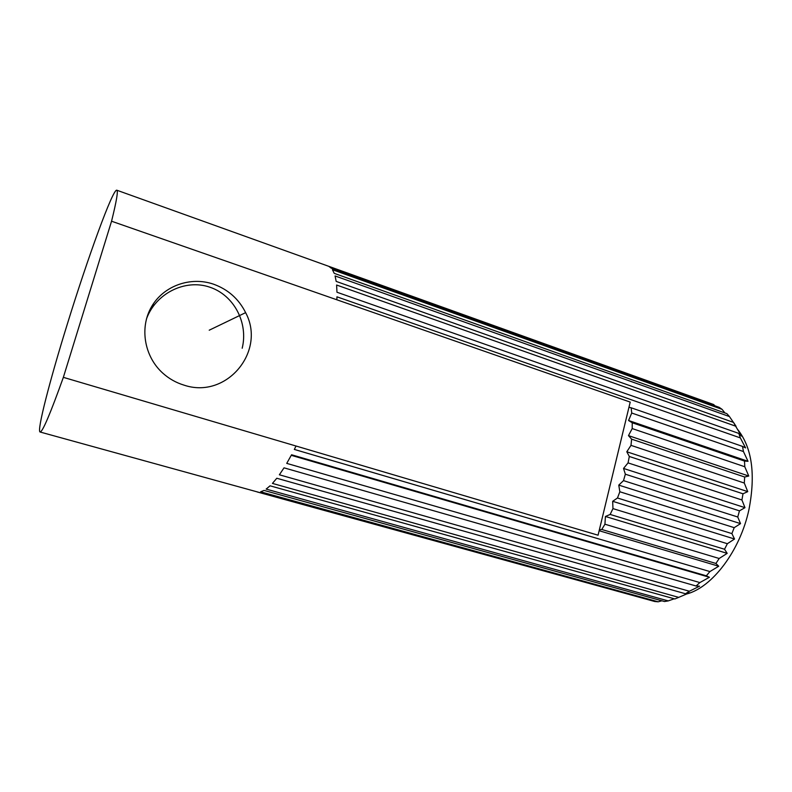 <?xml version="1.0" encoding="UTF-8"?>
<svg xmlns="http://www.w3.org/2000/svg" width="792" height="792" viewBox="0 0 792 792"><rect width="100%" height="100%" fill="white"/><g stroke="black" fill="none" stroke-linecap="round" stroke-linejoin="round"><path stroke-width="1.19" d="M649.45 600.049L257.242 491.971M40.085 432.006L654.697 601.494L658.182 601.801L260.618 491.802L264.043 490.416L664.518 601.524L668.23 600.9L266.142 489.09L270.072 485.813L674.873 598.96L678.714 597.376L272.438 483.407L276.794 478.249L685.486 593.762L689.357 591.238L279.368 474.784L284.021 467.834L696.079 586.001L699.861 582.575L286.734 463.379L291.565 454.766L706.335 575.824L709.909 571.567L294.337 449.43L296.03 446.025L63.36 377.348L111.553 221.215C116.543 201.128 118.285 190.793 116.79 190.199C112.87 188.605 87.724 258.004 67.449 323.671C50.064 379.546 36.62 431.195 40.085 432.006C42.521 432.076 50.272 413.85 63.36 377.348M686.614 594.01C712.097 587.436 740.035 551.004 748.905 509.781C755.816 474.24 752.004 447.371 737.451 429.195M625.343 474.2L623.532 468.438L628.056 462.894L741.926 499.97L744.975 507.662L739.471 510.84L625.343 474.2L623.512 480.625L737.748 517.008L739.471 510.84M737.748 517.008L740.53 523.621L734.204 527.66L619.839 491.763L617.483 498L731.887 533.6L734.204 527.66M731.887 533.6L734.54 539.015L727.363 543.708L612.958 508.613L610.157 514.444L724.532 549.252L727.363 543.708M724.532 549.252L727.185 553.361L719.176 558.489L604.93 524.215L601.781 529.482L715.918 563.458L719.176 558.489M715.918 563.458L718.72 566.231L709.909 571.567M706.335 575.824L709.414 577.269L699.861 582.575M696.079 586.001L699.564 586.189L689.357 591.238M685.486 593.762L689.456 592.772L678.714 597.376M674.239 598.782L668.23 600.9M661.874 600.791L658.182 601.801M213.503 284.17C228.046 289.427 238.758 298.921 245.629 312.642C266.429 351.282 226.453 399.703 183.813 385.07C176.042 382.685 169.082 378.754 162.934 373.27C144.322 356.707 139.313 327.67 151.529 306.752C163.607 285.734 190.565 276.26 213.503 284.17M154.291 304.801L152.361 305.346M604.93 524.215L605.425 516.473L610.157 514.444M727.185 553.361L605.425 516.473M612.958 508.613L612.671 501.306L617.483 498M734.54 539.015L612.671 501.306M619.839 491.763L618.77 485.12L623.512 480.625M740.53 523.621L618.77 485.12M744.975 507.662L623.532 468.438M741.926 499.97L742.995 493.792L629.313 456.479L628.056 462.894M629.313 456.479L626.799 451.767L630.986 445.361L744.292 483.041L747.747 491.634L742.995 493.792M747.747 491.634L626.799 451.767M744.292 483.041L744.688 477.022L631.62 439.154L630.986 445.361M631.62 439.154L628.482 435.62L632.204 428.571L744.787 466.745L748.757 476.022L744.688 477.022M748.757 476.022L628.482 435.62M744.787 466.745L744.51 461.073L632.234 422.76L632.204 428.571M632.234 422.76L628.571 420.502L631.729 413.028L743.45 451.549L748.014 461.3L744.51 461.073M748.014 461.3L628.571 420.502M743.45 451.549L742.52 446.401L631.145 407.781L631.729 413.028M631.145 407.781L628.957 407.276L630.214 402.088L336.857 299.782L336.947 296.822L740.342 437.907L745.569 447.896L742.52 446.401M736.085 426.353L733.531 422.413L336.184 281.407L335.075 275.943L729.452 416.572L726.898 413.662L334.234 273.349L332.422 269.706L722.076 409.335L719.136 407.316L331.204 268.151L328.779 266.35L713.721 404.563L714.829 405.771M722.076 409.335L724.928 412.959M729.452 416.572L733.412 422.374M735.61 426.155L741.54 436.144L738.807 433.402L336.966 292.238L336.61 285.031L735.61 426.155L733.531 422.413M709.414 577.269L291.268 455.321M628.957 407.276L599.356 529.848L601.781 529.482M718.72 566.231L599.148 530.719M713.721 404.563L116.79 190.199M740.342 437.907L738.807 433.402M111.553 221.215L336.857 299.782M296.03 446.025L598.069 535.194L599.356 529.848M242.184 348.242C248.47 323.007 234.095 295.119 209.593 287.11C185.209 278.784 155.668 293.258 146.391 319.156M209.217 330.205L245.629 312.642"/></g></svg>
